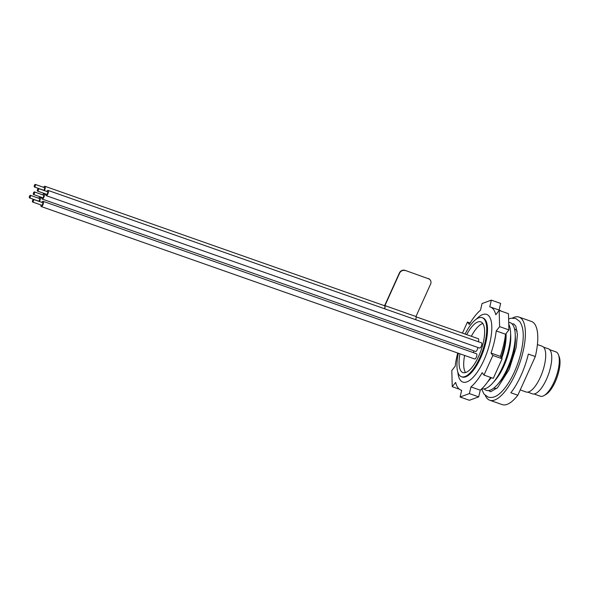 <?xml version="1.0" encoding="UTF-8"?>
<svg xmlns="http://www.w3.org/2000/svg" width="589" height="589" viewBox="0 0 589 589"><rect width="100%" height="100%" fill="white"/><g stroke="black" fill="none" stroke-linecap="round" stroke-linejoin="round"><path stroke-width="0.88" d="M558.424 354.703L559.197 356.698A21.727 7.856 109.4 0 1 555.221 381.871A21.727 7.856 109.4 0 1 545.907 394.49L544.052 395.558A23.494 8.496 -70.6 0 0 554.116 381.915A23.494 8.496 -70.6 0 0 558.424 354.703A23.494 8.496 -70.6 0 0 555.92 351.876L549.662 349.675M534.076 393.997L540.334 396.198A23.494 8.496 -70.6 0 0 544.052 395.558M527.832 392.134L532.39 393.835A23.899 8.644 -70.6 0 0 548.528 374.177A23.899 8.644 -70.6 0 0 548.249 348.747L543.632 347.216M537.404 344.572L542.211 346.258A24.245 8.769 109.4 0 1 542.44 372.034A24.245 8.769 109.4 0 1 526.132 392.002L520.242 389.925M37.409 191.02A1.369 0.493 -70.6 0 0 37.505 191.086A1.369 0.493 -70.6 0 0 38.425 189.967A1.369 0.493 -70.6 0 0 38.41 188.509A1.369 0.493 -70.6 0 0 37.549 189.489A1.369 0.493 -70.6 0 0 37.409 191.02M30.451 195.386A1.369 0.493 -70.6 0 0 30.356 195.312A1.369 0.493 -70.6 0 0 29.435 196.439A1.369 0.493 -70.6 0 0 29.45 197.889A1.369 0.493 -70.6 0 0 30.311 196.917A1.369 0.493 -70.6 0 0 30.451 195.386M33.58 192.743A1.369 0.493 -70.6 0 0 33.477 194.488A1.369 0.493 -70.6 0 0 34.398 193.369A1.369 0.493 -70.6 0 0 34.383 191.911A1.369 0.493 -70.6 0 0 33.58 192.743M32.682 200.26A1.369 0.493 -70.6 0 0 32.579 202.005A1.369 0.493 -70.6 0 0 33.499 200.878A1.369 0.493 -70.6 0 0 33.485 199.428A1.369 0.493 -70.6 0 0 32.682 200.26M35.178 186.146A1.369 0.493 -70.6 0 0 35.288 184.401A1.369 0.493 -70.6 0 0 34.368 185.52A1.369 0.493 -70.6 0 0 34.376 186.978A1.369 0.493 -70.6 0 0 35.178 186.146M46.568 194.237A1.369 0.493 -70.6 0 0 46.664 194.311A1.369 0.493 -70.6 0 0 47.584 193.185A1.369 0.493 -70.6 0 0 47.569 191.734L38.41 188.509M29.45 197.889L38.609 201.114A1.369 0.493 -70.6 0 0 39.47 200.135A1.369 0.493 -70.6 0 0 39.61 198.611A1.369 0.493 -70.6 0 0 39.515 198.537L30.356 195.312M33.477 194.488L42.636 197.713A1.369 0.493 -70.6 0 0 43.557 196.586A1.369 0.493 -70.6 0 0 43.542 195.136L34.383 191.911M32.579 202.005L41.731 205.23A1.369 0.493 -70.6 0 0 42.651 204.103A1.369 0.493 -70.6 0 0 42.644 202.645L33.485 199.428M34.376 186.978L43.534 190.195A1.369 0.493 -70.6 0 0 44.337 189.363A1.369 0.493 -70.6 0 0 44.44 187.619L35.288 184.401M45.839 194.017A2.776 1.001 -70.6 0 0 46.001 195.489A2.776 1.001 -70.6 0 0 46.192 195.644A2.776 1.001 -70.6 0 0 48.062 193.354A2.776 1.001 -70.6 0 0 48.04 190.402A2.776 1.001 -70.6 0 0 46.745 191.44M39.375 201.497A2.776 1.001 -70.6 0 0 40.177 197.352A2.776 1.001 -70.6 0 0 39.978 197.205A2.776 1.001 -70.6 0 0 38.69 198.243M41.812 197.418A2.776 1.001 -70.6 0 0 42.165 199.045A2.776 1.001 -70.6 0 0 44.035 196.755A2.776 1.001 -70.6 0 0 44.006 193.803A2.776 1.001 -70.6 0 0 42.717 194.841M40.906 204.935A2.776 1.001 -70.6 0 0 41.267 206.555A2.776 1.001 -70.6 0 0 43.137 204.273A2.776 1.001 -70.6 0 0 43.107 201.32A2.776 1.001 -70.6 0 0 41.819 202.358M44.3 190.586A2.776 1.001 -70.6 0 0 44.698 189.842A2.776 1.001 -70.6 0 0 44.911 186.286A2.776 1.001 -70.6 0 0 43.615 187.331M48.04 190.402L481.441 342.82A2.776 1.001 109.4 0 1 481.463 345.772A2.776 1.001 109.4 0 1 479.593 348.062L46.192 195.644M473.777 350.83A2.776 1.001 109.4 0 1 473.387 352.642M477.804 347.429A2.776 1.001 109.4 0 1 476.95 350.264A2.776 1.001 109.4 0 1 475.566 351.464L42.165 199.045M43.107 201.32L476.508 353.739A2.776 1.001 109.4 0 1 476.538 356.691A2.776 1.001 109.4 0 1 474.668 358.981L41.267 206.555M416.062 316.816L478.312 338.712A2.776 1.001 109.4 0 1 478.312 341.723M464.625 355.447A26.888 9.726 -70.6 0 0 465.531 372.557M482.789 323.494A26.888 9.726 -70.6 0 0 471.369 336.267M459.972 353.812A26.888 9.726 -70.6 0 0 462.917 372.572A26.888 9.726 -70.6 0 0 481.007 350.433A26.888 9.726 -70.6 0 0 480.757 321.844A26.888 9.726 -70.6 0 0 466.716 334.633M458.367 353.245A31.298 11.316 -70.6 0 0 461.452 376.732A31.298 11.316 -70.6 0 0 482.516 350.963A31.298 11.316 -70.6 0 0 482.222 317.685A31.298 11.316 -70.6 0 0 465.111 334.066M461.452 376.732L462.218 377.004A31.298 11.316 -70.6 0 0 483.282 351.235A31.298 11.316 -70.6 0 0 482.987 317.95L482.222 317.685M457.822 372.093A35.877 12.973 -70.6 0 0 473.048 377.409A35.877 12.973 -70.6 0 0 491.682 324.414A35.877 12.973 -70.6 0 0 476.486 319.024M487.707 381.834A35.877 12.973 -70.6 0 0 488.303 381.171A35.877 12.973 -70.6 0 0 491.108 377.586M501.158 357.442A35.877 12.973 -70.6 0 0 505.958 333.668M488.303 381.171L490.703 378.418A31.298 11.316 -70.6 0 0 491.336 377.667M501.74 358.215A31.298 11.316 -70.6 0 0 506.084 334.677L506.039 333.565M481.854 388.755A35.877 12.973 -70.6 0 0 492.949 382.806A35.877 12.973 -70.6 0 0 510.582 332.667A35.877 12.973 -70.6 0 0 508.763 324.193M492.949 382.806L495.356 380.052A31.298 11.316 -70.6 0 0 510.737 336.312L510.582 332.667M484.187 388.887A35.877 12.973 -70.6 0 0 497.602 384.44A35.877 12.973 -70.6 0 0 515.235 334.302A35.877 12.973 -70.6 0 0 508.712 322.367M497.602 384.44L500.002 381.687A31.298 11.316 -70.6 0 0 515.39 337.946L515.235 334.302M493.796 388.107L494.016 388.18A31.298 11.316 -70.6 0 0 497.079 388.166M517.157 331.062A31.298 11.316 -70.6 0 0 514.786 329.133L514.565 329.06M512.555 318.001A44.079 15.94 109.4 0 1 519.019 317.081A44.079 15.94 109.4 0 1 515.64 373.441A44.079 15.94 109.4 0 1 489.776 400.24A44.079 15.94 109.4 0 1 485.307 395.469M519.019 317.081L531.425 321.439A44.079 15.94 109.4 0 1 535.313 356.544L528.333 354.085A44.079 15.94 -70.6 0 1 510.869 392.767L517.849 395.219A44.079 15.94 109.4 0 1 502.181 404.599L489.776 400.24M517.849 395.219L535.313 356.544M428.512 278.774L405.07 270.358L428.512 278.774A4.41 3.998 142.8 0 1 430.25 280.033A4.41 3.998 142.8 0 1 430.618 284.06L415.967 316.514A3.217 1.163 109.4 0 1 415.665 319.687M405.254 270.594A4.41 3.998 142.8 0 0 399.607 273.156L384.948 305.61A3.217 1.163 109.4 0 1 384.654 308.783M383.94 305.522A3.217 1.163 109.4 0 1 384.646 305.301A3.217 1.163 109.4 0 1 384.772 305.374L399.423 272.921A4.41 3.998 -37.2 0 1 405.07 270.358M384.256 305.632A2.864 1.038 109.4 0 1 384.529 305.632A2.864 1.038 109.4 0 1 384.529 308.739M415.967 316.514L384.948 305.61M428.328 278.538A4.41 3.998 -37.2 0 1 430.066 279.79A4.41 3.998 -37.2 0 1 430.154 279.915M496.225 330.937L499.612 326.637L499.177 310.432L508.476 313.709L508.918 329.914L505.524 334.213L496.225 330.937A44.079 15.94 109.4 0 1 491.02 353.076L500.326 356.345L502.145 358.738L493.287 378.352L483.981 375.075L492.838 355.469L491.02 353.076M505.524 334.213A44.079 15.94 109.4 0 1 500.326 356.345M462.446 333.131L467.445 322.065L469.256 324.458A44.079 15.94 109.4 0 1 480.477 310.226L482.045 303.541L491.344 300.132L500.643 303.409L499.082 310.064M483.981 375.075L482.17 372.69A44.079 15.94 109.4 0 1 470.95 386.914L469.381 393.599L460.083 397.008L461.658 390.316A44.079 15.94 109.4 0 1 461.091 390.154A44.079 15.94 109.4 0 1 455.643 382.408L452.249 386.708L459.398 389.219M491.344 300.132L489.768 306.825A44.079 15.94 109.4 0 1 490.335 306.994L499.641 310.263A44.079 15.94 109.4 0 1 501.335 311.198M490.335 306.994A44.079 15.94 109.4 0 1 495.783 314.732L499.177 310.432M490.608 377.409A44.079 15.94 109.4 0 1 480.256 390.183L478.68 396.876L469.389 400.277L460.083 397.008M470.95 386.914L480.256 390.183M452.249 386.708L451.815 370.503L455.201 366.203A44.079 15.94 109.4 0 1 457.712 353.017M467.445 322.065L470.125 323.008M499.612 326.637L508.918 329.914M469.381 393.599L478.68 396.876M492.838 355.469L502.145 358.738M37.505 191.086L46.664 194.311M39.978 197.205L41.767 197.83M44.006 193.803L45.802 194.429M44.911 186.286L384.735 305.801M461.651 390.345L461.091 390.154M508.624 318.98L510.987 318.207L515.684 318.45L519.704 321.454C523.069 326.365 524.033 333.911 522.59 344.079C521.272 353.348 518.541 362.64 514.381 371.961C509.794 382.04 504.714 389.395 499.148 394.026C495.459 397.111 491.756 398.127 488.038 397.082L484.018 394.078L481.596 388.998M512.04 323.891L513.763 323.898L515.839 326.151L517.422 334.545L516.2 347.385L509.117 369.583L497.543 387.709L490.674 391.766L488.59 390.559"/></g></svg>
